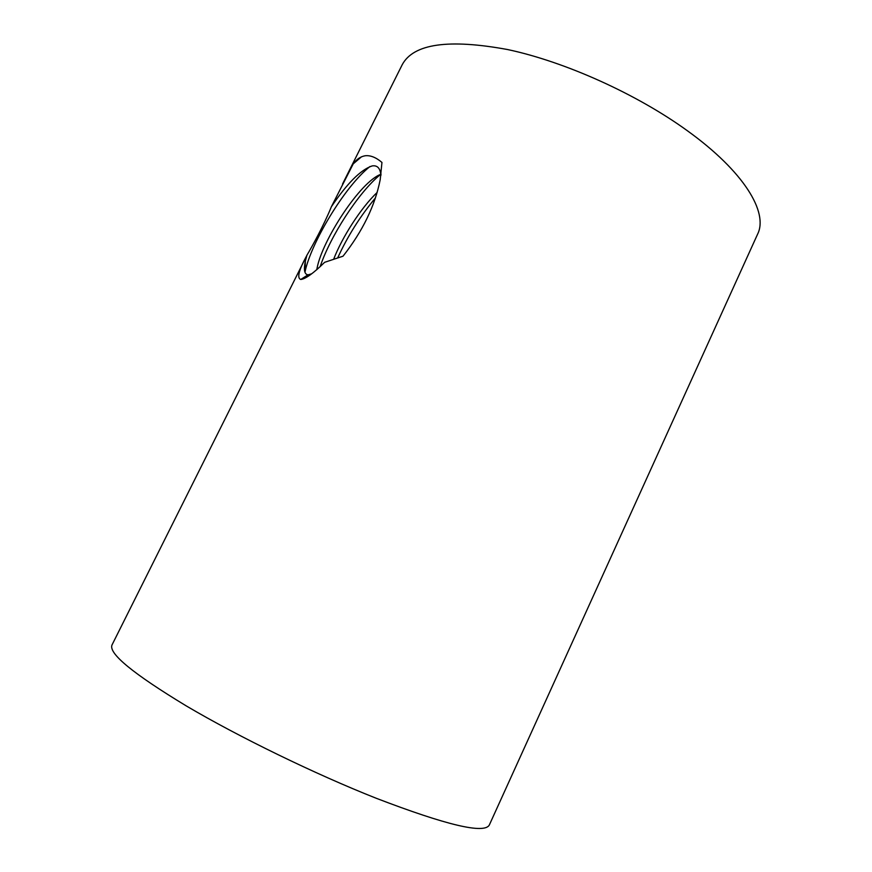 <?xml version="1.0" encoding="UTF-8"?>
<svg xmlns="http://www.w3.org/2000/svg" width="872" height="872" viewBox="0 0 872 872"><rect width="100%" height="100%" fill="white"/><g stroke="black" fill="none" stroke-linecap="round" stroke-linejoin="round"><path stroke-width="1.31" d="M324.526 262.418C313.495 273.241 305.582 278.931 300.764 279.476C296.818 278.157 298.758 270.32 306.573 255.943L306.998 255.082C311.707 247.267 323.937 225.183 331.349 206.806L353.236 163.849L361.455 156.829M353.236 163.849C356.626 159.205 360.637 156.502 365.27 155.75C370.469 155.194 376.039 157.429 381.958 162.443L380.203 179.654C375.047 205.694 362.654 231.2 343.023 256.194L324.58 262.33M304.001 278.604L304.121 277.318M306.955 255.136L305.342 261.153L305.004 271.977C310.748 243.55 344.527 186.564 369.968 166.53M320.144 266.669C330.183 236.519 358.327 192.527 380.508 174.455M337.638 258.003C347.525 236.356 360.136 216.321 375.451 197.911M305.342 261.153C303.521 269.819 304.426 274.386 308.067 274.865L311.718 273.786M377.162 192.418C360.845 207.939 341.988 237.511 333.605 259.365M381.086 174.226C360.43 181.245 322.335 240.258 317.125 267.922L316.765 269.688M380.89 175.577C380.356 168.274 377.423 165.07 372.093 165.942C360.659 169.811 347.089 183.414 331.36 206.751M342.554 184.003L402.243 64.659C413.492 43.72 448.633 38.684 507.689 49.562C565.067 61.759 636.854 94.1 687.43 130.789C744.187 171.664 768.483 212.528 757.605 234.154L489.334 824.988C484.396 834.177 446.649 825.261 376.105 798.218C314.912 773.987 238.863 736.96 186.27 705.917C133.209 673.805 108.444 653.499 111.987 644.997L306.573 255.943M317.059 269.437L317.125 267.922M308.11 274.767L300.764 279.476"/></g></svg>
